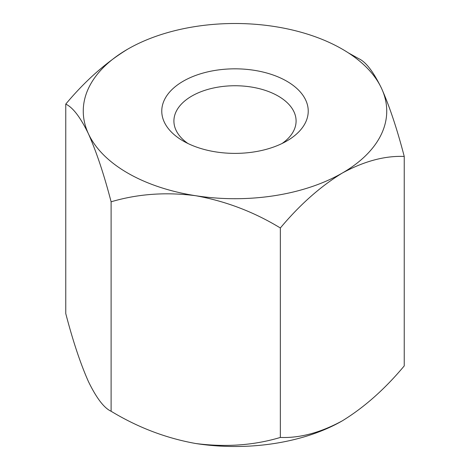 <?xml version="1.0" encoding="UTF-8"?>
<svg xmlns="http://www.w3.org/2000/svg" width="470" height="470" viewBox="0 0 470 470"><rect width="100%" height="100%" fill="white"/><g stroke="black" fill="none" stroke-linecap="round" stroke-linejoin="round"><path stroke-width="0.7" d="M274.274 26.485A151.739 87.608 0 0 0 127.705 49.156A151.739 87.608 0 0 0 88.431 133.78C80.47 117.353 72.909 107.454 65.759 104.093L65.759 313.549C72.909 341.003 80.47 363.674 88.431 381.57C96.491 398.131 104.046 408.031 111.108 411.256L111.108 201.8C104.046 174.617 96.491 151.945 88.431 133.78A151.739 87.608 0 0 0 195.726 195.726A151.739 87.608 0 0 0 342.295 173.054A151.739 87.608 0 0 0 381.57 88.431A151.739 87.608 0 0 0 274.274 26.485M127.705 49.156C105.856 62.534 85.205 80.846 65.759 104.093M286.782 141A73.232 42.276 180 0 1 183.218 141A73.232 42.276 180 0 1 183.218 81.21A73.232 42.276 180 0 1 286.782 81.21A73.232 42.276 180 0 1 286.782 141L286.782 141M348.376 52.881L358.892 58.744C365.954 61.97 373.509 71.869 381.57 88.431C389.53 106.326 397.091 128.997 404.241 156.451C384.86 155.641 364.209 161.175 342.295 173.054C320.446 186.431 299.795 204.738 280.349 227.985C254.012 211.929 225.8 201.178 195.726 195.726C166.004 191.86 137.798 193.887 111.108 201.8M404.241 156.451L404.241 365.907C384.86 389.107 364.209 407.414 342.295 420.844C320.446 432.694 299.795 438.228 280.349 437.441C254.012 445.343 225.8 447.37 195.726 443.515C166.004 438.187 137.798 427.436 111.108 411.256M280.349 227.985L280.349 437.441M282.1 143.479A61.088 35.268 0 0 0 296.088 121.019A61.088 35.268 0 0 0 235 85.746A61.088 35.268 0 0 0 173.912 121.019A61.088 35.268 0 0 0 187.9 143.479M195.726 443.515A151.739 87.608 0 0 0 342.295 420.844"/></g></svg>
